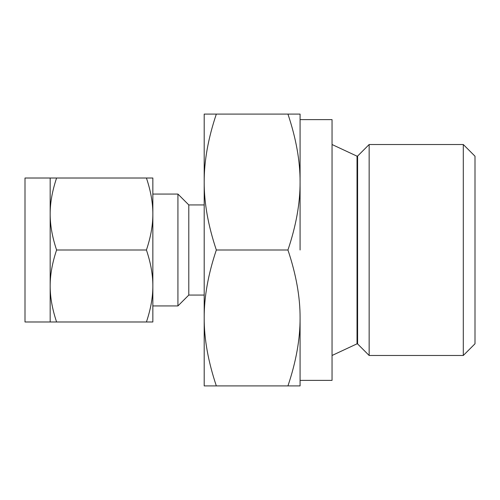 <?xml version="1.0" encoding="UTF-8"?>
<svg xmlns="http://www.w3.org/2000/svg" width="500" height="500" viewBox="0 0 500 500"><rect width="100%" height="100%" fill="white"/><g stroke="black" fill="none" stroke-linecap="round" stroke-linejoin="round"><path stroke-width="0.75" d="M216.331 114.094C208.156 138.406 204.106 161.056 204.194 182.05C204.1 202.869 208.144 225.519 216.331 250C208.156 274.312 204.106 296.962 204.194 317.95C204.1 338.775 208.144 361.425 216.331 385.906L204.194 385.906L204.194 114.094L300.081 114.094L300.081 182.05L300.081 119.631L332.05 119.631L332.05 380.369L300.081 380.369M50.169 178.019L25 178.019L25 321.981L50.169 321.981L50.169 178.019L56.594 178.019C52.269 190.925 50.125 202.925 50.169 214.013C50.125 225.075 52.269 237.075 56.594 250C52.269 262.906 50.125 274.906 50.169 285.988C50.125 297.056 52.269 309.05 56.594 321.981L50.169 321.981M463.3 355.481L475 343.781L475 156.219L463.3 144.519L369.15 144.519L369.15 355.481L463.3 355.481L463.3 144.519M146.425 178.019L152.85 178.019L152.85 321.981L146.425 321.981C150.75 309.075 152.894 297.075 152.85 285.988C152.894 274.925 150.756 262.925 146.425 250C150.75 237.094 152.894 225.094 152.85 214.013C152.894 202.944 150.756 190.95 146.425 178.019L56.594 178.019M146.425 321.981L56.594 321.981M146.425 250L56.594 250M152.85 250L152.85 305.938L177.925 305.938L177.925 194.062L152.85 194.062L152.85 250M177.925 194.062L188.794 204.931L188.794 295.069L177.925 305.938M300.081 317.95L300.081 385.906L287.944 385.906C296.125 361.594 300.169 338.944 300.081 317.95C300.181 297.131 296.131 274.481 287.944 250C296.125 225.688 300.169 203.038 300.081 182.05L300.081 250M216.331 385.906L287.944 385.906M216.331 250L287.944 250M300.081 182.05C300.181 161.225 296.131 138.575 287.944 114.094M369.15 355.481L357.6 343.925L357.6 156.075L369.15 144.519M357.6 343.925L357.031 343.825L357.031 156.175L357.6 156.075M357.031 156.175L332.05 144.519M357.031 343.825L332.05 355.481M188.794 204.931L204.194 204.931M188.794 295.069L204.194 295.069"/></g></svg>
